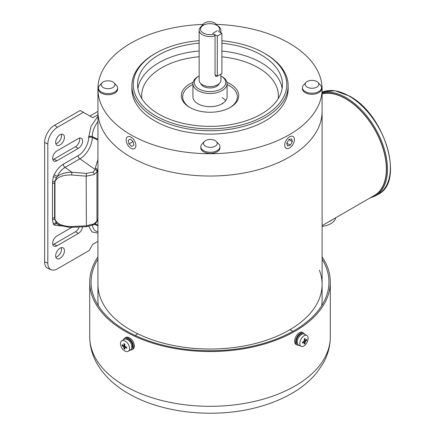 <?xml version="1.0" encoding="UTF-8"?>
<svg xmlns="http://www.w3.org/2000/svg" width="435" height="435" viewBox="0 0 435 435"><rect width="100%" height="100%" fill="white"/><g stroke="black" fill="none" stroke-linecap="round" stroke-linejoin="round"><path stroke-width="0.65" d="M131.598 348.658A5.742 3.475 -122.5 0 0 132.648 346.124L132.245 345.917M131.941 347.032L132.648 346.124M125.427 338.985A5.742 3.475 -122.5 0 1 129.75 340.17A5.742 3.475 -122.5 0 1 132.599 345.39L131.636 346.771M298.829 345.151A6.835 3.746 -62.4 0 1 297.067 345.004A6.835 3.746 -62.4 0 1 295.642 341.872A6.835 3.746 -62.4 0 1 298.426 334.966A6.835 3.746 -62.4 0 1 303.396 332.884A6.835 3.746 -62.4 0 1 304.522 334.249M303.396 332.884L302.379 332.356A6.835 3.746 117.6 0 0 297.409 334.433A6.835 3.746 117.6 0 0 294.631 341.339A6.835 3.746 117.6 0 0 296.05 344.471L297.067 345.004M322.107 256.878A120.294 69.453 180 0 1 330.306 282.087A120.294 69.453 180 0 1 256.052 346.249A120.294 69.453 180 0 1 124.954 331.193A120.294 69.453 180 0 1 89.719 282.087A120.294 69.453 180 0 1 97.924 256.878M322.107 259.146A118.929 68.659 180 0 1 328.942 282.087A118.929 68.659 180 0 1 255.524 345.521A118.929 68.659 180 0 1 125.922 330.638A118.929 68.659 180 0 1 91.089 282.087A118.929 68.659 180 0 1 97.924 259.146M318.018 82.46L320.432 85.064A9.57 5.524 180 0 1 321.557 87.669A9.57 5.524 180 0 1 315.652 92.775A9.57 5.524 180 0 1 305.223 91.573A9.57 5.524 180 0 1 302.423 87.669A9.57 5.524 180 0 1 303.554 85.064L305.963 82.46A6.835 3.948 180 0 1 316.821 81.53A6.835 3.948 180 0 1 318.018 82.46A6.835 3.948 180 0 1 316.06 87.489A6.835 3.948 180 0 1 307.159 87.109A6.835 3.948 180 0 1 305.963 82.46M321.557 87.669L321.557 88.783A9.57 5.524 180 0 1 315.652 93.889A9.57 5.524 180 0 1 305.223 92.693A9.57 5.524 180 0 1 302.423 88.783L302.423 87.669M114.068 82.878L116.477 85.483A9.57 5.524 180 0 1 117.608 88.087A9.57 5.524 180 0 1 111.703 93.188A9.57 5.524 180 0 1 101.273 91.992A9.57 5.524 180 0 1 98.468 88.087A9.57 5.524 180 0 1 99.599 85.483L102.013 82.878A6.835 3.948 180 0 1 112.872 81.949A6.835 3.948 180 0 1 114.068 82.878A6.835 3.948 180 0 1 112.11 87.908A6.835 3.948 180 0 1 103.204 87.527A6.835 3.948 180 0 1 102.013 82.878M117.608 88.087L117.608 89.202A9.57 5.524 180 0 1 111.703 94.308A9.57 5.524 180 0 1 101.273 93.106A9.57 5.524 180 0 1 98.468 89.202L98.468 88.087M229.348 85.646A27.34 15.785 180 0 1 237.352 96.804A27.34 15.785 180 0 1 229.816 107.69A27.34 15.785 0 0 0 237.352 96.804A27.34 15.785 0 0 0 227.103 84.482A27.34 15.785 180 0 1 229.348 85.646M192.928 83.634L192.928 96.804A17.085 9.864 0 0 0 197.93 103.78A17.085 9.864 0 0 0 216.554 105.922A17.085 9.864 0 0 0 227.103 96.804L227.103 83.634A17.085 9.864 180 0 1 216.554 92.747A17.085 9.864 180 0 1 197.93 90.61A17.085 9.864 180 0 1 192.928 83.634A17.085 9.864 180 0 1 197.93 76.658L198.898 76.103A15.72 9.075 180 0 1 199.148 75.962M190.209 107.69A27.34 15.785 180 0 1 182.673 96.804A27.34 15.785 180 0 1 192.928 84.482A27.34 15.785 0 0 0 190.682 85.646A27.34 15.785 0 0 0 182.673 96.804A27.34 15.785 0 0 0 190.209 107.69M225.705 100.713A17.085 9.864 0 0 0 222.095 97.641M322.107 226.385A17.085 9.864 -0 0 0 330.769 223.699A17.085 9.864 -0 0 0 335.673 217.794M330.769 220.741A17.085 9.864 180 0 1 329.121 221.578A17.085 9.864 -0 0 0 330.769 220.741A17.085 9.864 -0 0 0 332.22 219.789A17.085 9.864 180 0 1 330.769 220.741M319.372 270.113A112.094 64.717 180 0 1 322.107 284.316A112.094 64.717 180 0 1 252.909 344.107A112.094 64.717 180 0 1 130.756 330.078A112.094 64.717 180 0 1 97.924 284.316A112.094 64.717 0 0 0 130.756 330.078A112.094 64.717 0 0 0 252.909 344.107A112.094 64.717 0 0 0 322.107 284.316L322.107 299.943A112.094 64.717 180 0 1 321.655 305.751M98.375 305.751A112.094 64.717 180 0 1 97.924 299.943L97.924 111.316A112.094 64.717 0 0 0 167.122 171.107A112.094 64.717 0 0 0 289.275 157.078A112.094 64.717 0 0 0 322.107 111.316A112.094 64.717 180 0 1 252.909 171.107A112.094 64.717 180 0 1 130.756 157.078A112.094 64.717 180 0 1 97.924 111.316L97.924 88.996A112.094 64.717 180 0 1 130.756 43.234A112.094 64.717 180 0 1 203.063 24.404M202.819 25.567A6.835 3.948 180 0 1 203.624 23.794A6.835 3.948 180 0 1 214.488 22.865A6.835 3.948 180 0 1 215.684 23.794A6.835 3.948 180 0 1 216.429 25.121M200.704 27.052A9.57 5.524 180 0 1 201.215 26.399L203.624 23.794M61.346 134.257A6.22 3.589 -60 0 1 57.148 143.267A6.22 3.589 -60 0 1 55.843 143.789M60.046 134.785A6.22 3.589 -60 0 1 63.157 134.475A6.22 3.589 -60 0 1 64.108 139.461A6.22 3.589 -60 0 1 60.046 144.942A6.22 3.589 -60 0 1 56.936 145.246A6.22 3.589 -60 0 1 55.984 140.266A6.22 3.589 -60 0 1 60.046 134.785M61.346 247.656A6.22 3.589 -60 0 1 57.148 256.666A6.22 3.589 -60 0 1 55.843 257.188M60.046 248.184A6.22 3.589 -60 0 1 63.157 247.874A6.22 3.589 -60 0 1 64.108 252.86A6.22 3.589 -60 0 1 60.046 258.341A6.22 3.589 -60 0 1 56.936 258.646A6.22 3.589 -60 0 1 55.984 253.665A6.22 3.589 -60 0 1 60.046 248.184M79.551 138.058A6.014 3.475 -60 0 1 75.462 146.698L54.005 159.085A6.014 3.475 -60 0 1 52.82 159.574M79.197 227.037A6.014 3.475 -60 0 1 75.462 231.746L54.005 244.138A6.014 3.475 -60 0 1 52.82 244.628M44.615 261.723A14.099 8.14 120 0 0 48.078 268.449L51.178 269.743A13.67 7.89 -60 0 1 47.817 263.224L47.817 144.018A13.67 7.89 -60 0 1 57.485 127.276L83.406 112.312L80.198 110.463L54.587 125.253A14.099 8.14 120 0 0 44.615 142.522L44.615 261.723L47.817 263.224M97.924 111.393L89.866 116.042M78.365 138.547A6.014 3.475 -60 0 1 81.372 138.254A6.014 3.475 -60 0 1 82.291 143.071A6.014 3.475 -60 0 1 78.365 148.373L56.903 160.76A6.014 3.475 -60 0 1 53.896 161.059A6.014 3.475 -60 0 1 52.978 156.241A6.014 3.475 -60 0 1 56.903 150.94L78.365 138.547M82.558 226.885A6.014 3.475 -60 0 1 78.365 233.421L56.903 245.813A6.014 3.475 -60 0 1 53.896 246.107A6.014 3.475 -60 0 1 52.978 241.289A6.014 3.475 -60 0 1 56.903 235.987L71.824 227.374L71.683 226.51C62.841 226.483 57.268 224.068 54.951 219.278L54.951 181.672C57.268 176.958 62.841 174.739 71.683 175.006L71.895 172.244L86.391 173.396L92.916 172.135L95.276 169.59A2.05 1.561 21 0 1 97.119 171.439L97.201 171.216C97.445 169.677 96.831 168.573 95.363 167.905L95.276 169.59L79.904 158.846A2.735 1.577 60 0 1 78.169 155.627A14.763 8.521 120 0 0 88.609 137.547L91.04 126.28L97.924 116.221M51.178 269.743A13.67 7.89 -60 0 0 57.485 268.803L89.202 250.489L92.764 244.323L97.924 241.343M83.406 112.312L92.764 117.716L97.924 114.742M97.924 233.165L91.997 231.931L88.887 226.423M61.623 225.982L54.081 225.085L53.315 224.009L52.499 219.811L52.499 182.02L53.315 176.887L54.081 174.919C56.409 170.101 59.481 166.534 63.287 164.218L78.169 155.627M97.924 121.626A16.965 9.798 120 0 0 92.263 136.655L92.263 137.438A17.482 10.092 -60 0 1 79.904 158.846L65.016 167.442A13.414 7.743 120 0 0 57.366 176.338A2.735 0.343 24.9 0 0 54.081 174.919M63.287 164.218A2.735 1.577 60 0 0 65.016 167.442L71.895 172.244C65.941 172.255 61.101 173.619 57.366 176.338L56.43 177.616L54.766 181.623L54.614 183.168A2.735 1.577 0 0 0 52.483 183.63M54.701 183.173A2.05 1.185 0 0 1 54.614 183.168L54.614 217.772L54.766 219.311L56.43 222.959L57.366 223.878A2.735 2.208 -45 0 0 54.081 225.085M97.924 159.509L95.363 167.905M52.499 182.02A2.735 1.528 1.5 0 1 54.766 181.623A2.05 1.158 17.9 0 0 54.951 181.672M52.499 219.811A2.735 1.626 -1.5 0 1 54.766 219.311A2.05 1.131 -17.8 0 0 54.951 219.278M60.34 225.493L58.828 224.862A13.414 7.743 120 0 1 57.366 223.878L60.34 225.493L69.546 227.391L86.331 226.717L93.791 224.705A2.05 1.185 60 0 1 92.916 224.677M97.201 171.216L96.967 172.293L97.924 170.422M71.683 175.006L86.179 176.159L86.391 173.396M86.391 226.417L86.179 176.159L94.216 174.549L97.119 171.439M94.216 223.764A2.05 1.185 60 0 1 93.791 224.705C94.373 224.683 95.439 223.601 96.994 221.448L96.994 221.448A2.05 1.691 -155.7 0 0 97.119 220.882L94.216 223.764L86.179 225.852L71.683 226.51M97.924 219.202L96.967 220.692L97.239 220.752M96.967 220.692L96.967 172.293M220.882 75.962A15.72 9.075 180 0 1 221.132 76.103L222.095 76.658A17.085 9.864 180 0 1 222.1 76.658A17.085 9.864 180 0 1 227.103 83.634M222.1 76.658L221.132 76.103A15.72 9.075 180 0 1 221.132 88.936A15.72 9.075 180 0 1 198.898 88.936A15.72 9.075 180 0 1 198.898 76.103M219.186 83.656A9.38 5.416 180 0 1 212.671 87.712A9.38 5.416 180 0 1 203.384 86.347A9.38 5.416 180 0 1 200.845 83.656M220.882 74.146L220.882 80.285A10.87 6.275 180 0 1 214.172 86.086A10.87 6.275 180 0 1 202.329 84.722A10.87 6.275 180 0 1 199.148 80.285L199.148 30.287A10.87 6.275 180 0 1 202.329 25.85L203.297 25.29A9.499 5.486 180 0 1 216.733 25.29L217.701 25.85A10.87 6.275 180 0 1 220.882 30.287A10.87 6.275 180 0 1 220.24 32.407M218.772 75.364L215.896 76.506L215.042 74.912L215.042 35.849A10.87 6.275 180 0 1 202.329 34.718A10.87 6.275 180 0 1 199.148 30.287M215.042 35.849L214.02 34.142A9.499 5.486 180 0 1 203.297 33.049A9.499 5.486 180 0 1 203.297 25.29M214.02 34.142L217.299 36.034L221.91 33.375L218.631 31.478A9.499 5.486 180 0 0 216.733 25.29L217.701 25.85M217.299 30.711L212.688 33.375L217.299 30.711M131.892 85.646L131.892 88.996A78.121 45.104 0 0 0 180.117 130.663A78.121 45.104 0 0 0 265.258 120.886A78.121 45.104 0 0 0 288.139 88.996L288.139 85.646A78.121 45.104 180 0 1 265.258 117.537A78.121 45.104 180 0 1 180.117 127.314A78.121 45.104 180 0 1 131.892 85.646A78.121 45.104 180 0 1 154.773 53.75L155.741 53.195A76.756 44.316 180 0 1 199.148 40.662M216.222 24.376A112.094 64.717 180 0 1 322.107 88.996A112.094 64.717 180 0 1 289.275 134.752A112.094 64.717 180 0 1 167.122 148.781A112.094 64.717 180 0 1 97.924 88.996M221.91 40.749A76.756 44.316 180 0 1 264.29 53.195A76.756 44.316 180 0 1 264.29 115.862A76.756 44.316 180 0 1 155.741 115.862A76.756 44.316 180 0 1 155.741 53.195L154.773 53.75M199.148 43.174A72.449 41.831 0 0 0 158.786 54.951A72.449 41.831 0 0 0 137.563 84.531A72.449 41.831 0 0 0 182.287 123.176A72.449 41.831 0 0 0 261.245 114.106A72.449 41.831 0 0 0 282.467 84.531A72.449 41.831 0 0 0 221.91 43.266M193.086 82.307A28.705 16.573 0 0 0 189.714 83.971A28.705 16.573 0 0 0 189.714 107.407A28.705 16.573 0 0 0 230.311 107.407A28.705 16.573 0 0 0 230.316 107.407A28.705 16.573 0 0 0 226.945 82.307M264.29 53.195L265.258 53.75A78.121 45.104 180 0 1 288.139 85.646M302.929 333.879L302.885 333.857A5.742 3.143 117.6 0 0 298.714 335.603A5.742 3.143 117.6 0 0 296.376 341.399A5.742 3.143 117.6 0 0 297.573 344.031L297.616 344.052M299.824 343.525A6.15 3.371 -62.4 0 1 302.33 337.31A6.15 3.371 -62.4 0 1 306.8 335.434A6.15 3.371 -62.4 0 1 308.083 338.256A6.15 3.371 -62.4 0 1 305.577 344.471A6.15 3.371 -62.4 0 1 301.107 346.342A6.15 3.371 -62.4 0 1 299.824 343.525M301.107 346.342L298.497 344.977A6.15 3.371 -62.4 0 1 297.219 342.16A6.15 3.371 -62.4 0 1 299.72 335.945A6.15 3.371 -62.4 0 1 304.19 334.075L306.8 335.434M305.522 340.344A16.389 9.461 0 0 0 306.691 339.371L306.691 340.442A16.389 9.461 180 0 1 305.522 341.415L305.245 341.926A16.389 9.923 57.5 0 1 305.055 343.487A15.502 12.001 -144.2 0 1 304.174 344.047A16.389 9.923 -122.5 0 0 304.364 342.486L304.092 342.329A16.389 9.461 180 0 1 302.532 343.095L302.532 342.024A16.389 9.461 0 0 0 304.092 341.252L304.364 340.746A16.389 9.923 -122.5 0 0 304.174 338.979A15.502 3.507 -22.4 0 0 305.055 338.419A16.389 9.923 57.5 0 1 305.245 340.181L304.272 339.67M304.364 342.486L303.059 341.785M304.321 340.148L305.082 340.241M305.577 340.3L306.691 340.442M305.055 343.487L304.353 342.677M303.82 342.057L303.429 341.605M216.402 141.544L218.816 144.148A9.57 5.524 180 0 1 219.947 146.753A9.57 5.524 180 0 1 217.141 150.657A9.57 5.524 180 0 1 203.607 150.657A9.57 5.524 180 0 1 200.807 146.753A9.57 5.524 180 0 1 201.938 144.148L204.347 141.544A6.835 3.948 180 0 1 215.211 140.614A6.835 3.948 180 0 1 216.402 141.544A6.835 3.948 180 0 1 214.45 146.573A6.835 3.948 180 0 1 205.543 146.193A6.835 3.948 180 0 1 204.347 141.544M219.947 146.753L219.947 147.867A9.57 5.524 180 0 1 217.141 151.777A9.57 5.524 180 0 1 206.712 152.973A9.57 5.524 180 0 1 200.807 147.867L200.807 146.753M284.74 145.203A6.835 3.931 -60.2 0 1 287.709 138.325A6.835 3.931 -60.2 0 1 292.956 136.47A6.835 3.931 -60.2 0 1 294.375 139.602A6.835 3.931 -60.2 0 1 291.406 146.481A6.835 3.931 -60.2 0 1 286.159 148.33A6.835 3.931 -60.2 0 1 284.74 145.203M286.763 143.169L288.802 139.608L291.597 138.841L292.353 141.636L290.314 145.198L287.519 145.964L286.763 143.169L290.314 145.198M288.807 139.602L292.353 141.636M126.188 139.945A6.835 3.958 59.8 0 1 127.602 136.818A6.835 3.958 59.8 0 1 132.887 138.635A6.835 3.958 59.8 0 1 135.889 145.507A6.835 3.958 59.8 0 1 134.469 148.634A6.835 3.958 59.8 0 1 129.184 146.823A6.835 3.958 59.8 0 1 126.188 139.945M128.222 140.255L130.277 139.059L133.088 141.533L133.849 145.203L131.794 146.399L128.983 143.925L128.222 140.255L130.277 139.059M133.094 141.533L128.983 143.925M123.562 339.686A6.835 4.138 57.5 0 1 124.715 338.142A6.835 4.138 57.5 0 1 130.266 339.697A6.835 4.138 57.5 0 1 133.458 346.548A6.835 4.138 57.5 0 1 132.066 349.664A6.835 4.138 57.5 0 1 130.179 350.055M124.715 338.142L125.628 337.555A6.835 4.138 57.5 0 1 131.185 339.115A6.835 4.138 57.5 0 1 134.371 345.966A6.835 4.138 57.5 0 1 132.985 349.077L132.066 349.664M322.107 225.624L374.459 195.402A57.415 33.147 -120 0 0 386.351 169.117A57.415 33.147 -120 0 0 364.302 114.693A57.415 33.147 -120 0 0 322.107 93.922M120.457 343.672A6.15 3.725 57.5 0 1 121.708 340.866A6.15 3.725 57.5 0 1 126.71 342.269A6.15 3.725 57.5 0 1 129.581 348.435A6.15 3.725 57.5 0 1 128.33 351.235A6.15 3.725 57.5 0 1 123.328 349.832A6.15 3.725 57.5 0 1 120.457 343.672M121.708 340.866L124.073 339.36A6.15 3.725 57.5 0 1 129.07 340.763A6.15 3.725 57.5 0 1 131.941 346.929A6.15 3.725 57.5 0 1 130.69 349.729L128.33 351.235M125.041 346.423A16.389 9.461 0 0 0 126.721 347.097L126.721 348.169A16.389 9.461 180 0 1 125.041 347.494L124.736 347.668A16.389 8.977 117.6 0 0 124.91 349.218A15.502 12.446 145.8 0 1 123.937 348.712A16.389 8.977 -62.4 0 1 123.763 347.163L123.458 346.668A16.389 9.461 180 0 1 122.121 345.765L122.121 344.694A16.389 9.461 0 0 0 123.458 345.597L123.763 345.417A16.389 8.977 -62.4 0 1 123.937 343.645A15.502 3.056 20 0 0 124.91 344.156A16.389 8.977 117.6 0 0 124.736 345.928L125.041 346.423M126.047 346.847L124.736 347.668M123.458 345.597L124.834 344.732M122.121 345.765L123.361 345.537M123.964 345.423L124.78 345.27M123.937 348.712L124.736 347.641M124.883 347.44L125.492 346.624M217.299 36.034L217.299 76.217L215.042 74.912M221.91 33.375L221.91 73.553L217.299 76.217M222.095 103.225A17.085 9.864 180 0 1 222.562 103.503M124.954 385.976A120.294 69.453 0 0 0 256.052 401.032A120.294 69.453 0 0 0 330.306 336.869C330.241 346.249 327.832 355.129 323.074 363.519L316.74 372.762C310.111 380.804 301.727 387.732 291.591 393.534C282.467 398.77 272.332 403 261.196 406.225C218.12 419.003 163.288 414.044 128.352 393.485C114.497 385.573 104.068 375.644 97.054 363.698C92.236 355.259 89.789 346.32 89.719 336.869A120.294 69.453 0 0 0 124.954 385.976M78.365 148.373L75.462 146.698M54.005 159.085L56.903 160.76M54.005 244.138L56.903 245.813M75.462 231.746L78.365 233.421M47.817 144.018L44.615 142.522M57.485 127.276L54.587 125.253M97.924 139.298L92.263 136.655A2.735 1.577 0 0 0 88.609 136.764M97.924 140.081L92.263 137.438A2.735 1.577 0 0 0 88.609 137.547M56.43 177.616A2.735 0.783 17.8 0 0 53.315 176.887M54.701 217.772A2.05 1.185 0 0 1 54.614 217.772A2.735 1.577 0 0 0 52.483 218.229M56.43 222.959A2.735 2.088 -27 0 0 53.315 224.009M92.416 225.384A16.965 9.798 120 0 0 96.429 231.355L97.924 231.98M97.924 225.129L95.096 223.813M94.449 224.291L97.924 225.912M92.916 172.135A2.05 1.185 60 0 1 94.216 174.549M378.298 194.238C404.936 181.732 384.681 114.291 349.479 96.07L334.934 90.719L322.107 92.149A58.323 33.674 60 0 1 349.136 96.102A58.323 33.674 60 0 1 390.374 167.535A58.323 33.674 60 0 1 378.298 194.238L375.4 195.913A58.323 33.674 60 0 0 387.476 169.21A58.323 33.674 60 0 0 346.233 97.777A58.323 33.674 60 0 0 322.107 92.845M322.107 93.694A57.643 33.277 60 0 1 345.754 98.614A57.643 33.277 60 0 1 384.067 151.739A57.643 33.277 60 0 1 371.898 196.881M282.146 88.435A72.449 41.831 0 0 0 261.245 62.765A72.449 41.831 0 0 0 221.91 51.08M199.148 50.987A72.449 41.831 0 0 0 158.786 62.765A72.449 41.831 0 0 0 137.884 88.435M278.161 98.729A68.349 39.46 0 0 0 258.346 67.789A68.349 39.46 0 0 0 221.91 56.833M199.148 56.729A68.349 39.46 0 0 0 141.87 98.729M305.245 341.926L304.032 341.29M305.522 341.415L304.364 340.812M123.458 346.668L124.736 345.847M123.763 347.163L124.975 346.385M330.306 282.087L330.306 336.869M89.719 282.087L89.719 336.869M215.684 23.794L217.451 25.703M97.255 220.73L97.924 219.795M97.261 220.708L96.994 221.448M220.882 32.783L220.882 30.287M369.745 198.121L375.4 195.913M322.107 284.316L322.107 88.996M292.962 331.291L289.922 329.703M304.288 339.827L305.337 340.377M303.184 341.725L304.288 342.301M135.236 335.477L137.824 333.824M124.818 344.879L123.67 345.613M125.9 346.793L124.812 347.489"/></g></svg>
